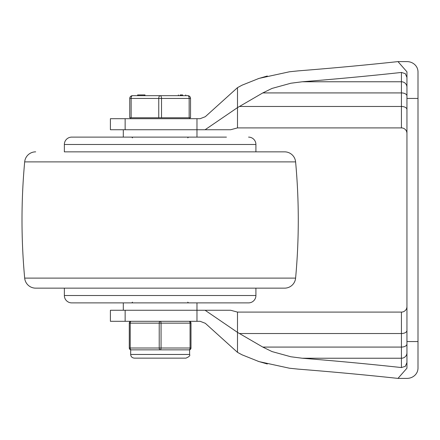 <?xml version="1.0" encoding="UTF-8"?>
<svg xmlns="http://www.w3.org/2000/svg" width="440" height="440" viewBox="0 0 440 440"><rect width="100%" height="100%" fill="white"/><g stroke="black" fill="none" stroke-linecap="round" stroke-linejoin="round"><path stroke-width="0.66" d="M226.446 137.115L71.731 137.115A7.37 7.37 0 0 0 64.361 144.485L64.361 151.85L284.598 151.85L64.361 151.85M71.731 137.115L93.83 137.115M64.361 144.485L255.915 144.485A7.37 7.37 0 0 0 248.551 137.115M35.679 151.85A11.05 11.05 0 0 0 24.678 161.887A632.22 632.22 0 0 0 24.678 278.113A11.05 11.05 0 0 0 35.679 288.151L284.598 288.151A11.05 11.05 0 0 0 295.603 278.113A632.22 632.22 0 0 0 295.603 161.887A11.05 11.05 0 0 0 284.598 151.85M64.361 295.515A7.37 7.37 0 0 0 71.731 302.885L248.551 302.885A7.37 7.37 0 0 0 255.915 295.515L64.361 295.515L64.361 288.151M222.761 137.115L97.515 137.115M123.305 137.115L123.305 129.751L196.977 129.751L196.977 118.696L110.407 118.696L110.407 129.751L125.142 129.751L125.142 118.696M406.951 98.439L418 98.439L418 368.165C417.951 370.97 416.873 373.384 414.761 375.403C412.583 377.355 409.981 378.356 406.951 378.4L397.98 378.4L406.951 368.165L406.951 71.836L406.951 86.823L406.951 71.836L397.98 61.6L406.951 61.6C409.981 61.644 412.583 62.645 414.761 64.598C416.873 66.616 417.951 69.031 418 71.836L418 81.763M406.951 352.798A5.528 5.445 0 0 1 401.423 358.237L401.423 367.554L405.328 366.339L406.951 362.555M406.951 77.446L405.328 73.662L401.423 72.446C369.518 75.911 336.485 79.019 302.324 81.763L290.884 83.232L272.019 88.424L262.79 92.922L237.496 107.618L237.496 87.648L205.299 116.71L200.123 118.696L196.977 118.696M200.123 321.305L205.299 323.29L200.123 321.305L125.142 321.305L125.142 310.25L196.977 310.25L196.977 321.305M125.142 310.25L110.407 310.25L110.407 321.305L125.142 321.305M196.977 137.115L196.977 129.751L205.073 129.751L237.496 107.618L237.496 127.908L230.593 129.751L205.073 129.751M196.977 129.751L125.142 129.751M406.951 306.57A5.528 5.528 0 0 1 401.423 312.092L237.496 312.092L230.593 310.25L237.49 312.092L237.496 332.382L205.073 310.25L196.977 310.25L196.977 302.885M401.423 367.554C369.518 364.089 336.485 360.982 302.324 358.237L290.884 356.769L272.019 351.577L262.79 347.077L237.496 332.382L237.496 352.352L205.299 323.29M205.073 310.25L230.593 310.25M405.328 129.525A5.528 5.528 0 0 1 406.951 133.43A5.528 5.528 0 0 0 401.423 127.908A5.528 5.528 0 0 1 405.328 129.525A5.528 5.528 0 0 0 401.423 127.908L237.496 127.908M418 98.439L418 71.836M237.496 87.648L242.115 85.157L258.973 78.413L289.487 71.775L298.188 70.873C332.58 68.151 365.844 65.06 397.98 61.6M267.317 76.01L258.049 78.711M242.38 85.025L238.981 86.823M418 368.165L418 358.237M237.496 352.352L242.115 354.844L258.973 361.587L289.487 368.225L298.188 369.127C332.58 371.85 365.844 374.941 397.98 378.4M267.317 363.99L258.049 361.29M242.38 354.976L238.981 353.177M418 341.561L406.951 341.561M131.131 117.777L131.131 98.439A2.761 1.381 -90 0 1 131.274 97.201A2.761 1.381 -90 0 1 131.533 96.481A2.761 1.381 -90 0 1 132.512 95.672A2.761 2.761 0 0 0 129.751 98.439L129.751 117.777L190.531 117.777L190.531 98.439A2.761 2.761 0 0 0 189.722 96.481A2.761 2.761 0 0 1 190.531 98.439L189.151 98.439L189.151 117.777M161.519 117.777L161.519 98.439A2.761 1.381 -90 0 0 161.376 97.201A2.761 1.381 -90 0 0 161.117 96.481A2.761 1.381 -90 0 0 160.138 95.672L132.512 95.672L137.621 95.672L137.621 94.936M190.531 98.439A2.761 2.761 0 0 0 187.77 95.672A2.761 1.381 90 0 1 188.744 96.481A2.761 1.381 90 0 1 189.002 97.201A2.761 1.381 90 0 1 189.151 98.439L158.757 98.439L158.757 117.777M137.913 94.936L144.986 94.936L144.705 94.936L144.986 95.672L137.913 95.672L137.874 94.936M180.961 95.672L180.224 95.672C177.843 95.672 177.843 95.672 180.224 95.672L180.224 94.936C177.843 94.936 177.843 94.936 180.224 94.936L180.961 94.936L180.961 95.672M144.996 94.936L144.996 95.672L160.138 95.672A2.761 1.381 90 0 0 159.165 96.481A2.761 1.381 90 0 0 158.757 98.439L129.751 98.439A2.761 2.761 0 0 1 130.559 96.481M189.722 96.481A2.761 2.761 0 0 0 187.77 95.672L160.138 95.672M144.54 94.936L144.54 95.672M182.6 95.672L182.6 94.936C186.45 94.936 186.45 94.936 182.6 94.936L182.264 94.936L182.264 95.672M182.435 94.936L182.435 95.672M182.264 94.936L180.961 94.936M167.508 358.138L142.401 358.138M145.415 358.138L144.188 358.138M129.828 349.311A1.843 1.843 0 0 0 131.131 349.85L141.141 349.85L131.131 349.85A1.843 1.843 0 0 1 129.288 348.007A1.843 1.843 0 0 0 131.131 349.85A1.843 0.918 -90 0 1 130.477 349.311A1.843 0.918 -90 0 1 130.306 348.832A1.843 0.918 -90 0 1 130.207 348.007L130.207 323.142A1.843 0.918 -90 0 1 130.306 322.322A1.843 0.918 -90 0 1 130.477 321.844A1.843 0.918 -90 0 1 131.131 321.305A1.843 1.843 0 0 0 129.828 321.844A1.843 1.843 0 0 1 131.131 321.305A1.843 1.843 0 0 0 129.288 323.142L129.288 348.007L129.288 323.142A1.843 1.843 0 0 1 131.131 321.305M131.131 349.85L130.669 349.85L130.669 354.459L189.607 354.459L189.607 349.85L179.141 349.85L189.151 349.85A1.843 1.843 0 0 0 190.993 348.007A1.843 1.843 0 0 1 190.448 349.311M129.288 348.007L159.22 348.007A1.843 0.918 90 0 0 159.489 349.311A1.843 0.918 90 0 0 160.138 349.85L150.128 349.85L160.138 349.85A1.843 0.918 -90 0 0 160.793 349.311A1.843 0.918 -90 0 0 160.963 348.832A1.843 0.918 -90 0 0 161.062 348.007L161.062 323.142L159.22 323.142L159.22 348.007L190.993 348.007L190.993 323.142L190.993 348.007M160.138 349.85L179.141 349.85M190.448 321.844A1.843 1.843 0 0 1 190.993 323.142A1.843 1.843 0 0 0 189.151 321.305A1.843 1.843 0 0 1 190.448 321.844A1.843 1.843 0 0 0 189.151 321.305A1.843 0.918 90 0 1 189.799 321.844A1.843 0.918 90 0 1 189.97 322.322A1.843 0.918 90 0 1 190.069 323.142L161.062 323.142A1.843 0.918 -90 0 0 160.793 321.844A1.843 0.918 -90 0 0 160.138 321.305A1.843 0.918 90 0 0 159.489 321.844A1.843 0.918 90 0 0 159.319 322.322A1.843 0.918 90 0 0 159.22 323.142L129.288 323.142M150.128 349.85L141.141 349.85M295.603 161.887L24.678 161.887M295.603 278.113L24.678 278.113M405.328 310.475A5.528 5.528 0 0 1 401.423 312.092L401.423 358.237L302.324 358.237M406.951 344.025A5.528 3.053 0 0 1 405.328 346.181A5.528 3.053 0 0 1 401.423 347.077L262.79 347.077M406.951 330.479A5.528 3.053 0 0 1 405.328 332.64A5.528 3.053 0 0 1 401.423 333.531L239.624 333.531M401.423 72.446L401.423 92.922A5.528 3.053 180 0 1 405.328 93.819A5.528 3.053 180 0 1 406.951 95.975M262.79 92.922L401.423 92.922L401.423 106.469A5.528 3.053 180 0 1 405.328 107.36A5.528 3.053 180 0 1 406.951 109.522M302.324 81.763L401.423 81.763A5.528 5.445 180 0 1 406.951 87.203M239.624 106.469L401.423 106.469L401.423 127.908M190.993 323.142L190.069 323.142L190.069 348.007A1.843 0.918 90 0 1 189.799 349.311A1.843 0.918 90 0 1 189.151 349.85M255.915 144.485L255.915 151.85M255.915 288.151L255.915 295.515M187.77 137.852L188.502 137.115M132.512 137.852L131.775 137.115M187.77 302.148L188.502 302.885M132.512 302.148L131.775 302.885M123.305 302.885L123.305 310.25M189.607 117.777L189.607 118.696M185.746 94.936L185.746 95.672M178.382 94.936L178.382 95.672M130.669 117.777L130.669 118.696M189.607 354.459C190.35 355.591 189.123 356.824 185.928 358.138L134.354 358.138C132.077 357.88 130.845 356.653 130.669 354.459"/></g></svg>
